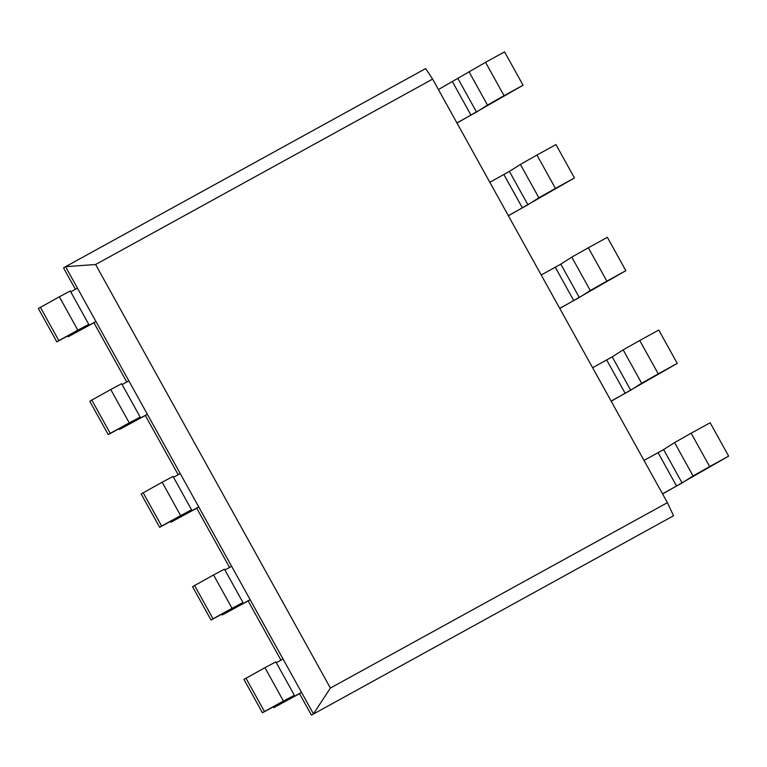<?xml version="1.0" encoding="UTF-8"?>
<svg xmlns="http://www.w3.org/2000/svg" width="767" height="767" viewBox="0 0 767 767"><rect width="100%" height="100%" fill="white"/><g stroke="black" fill="none" stroke-linecap="round" stroke-linejoin="round"><path stroke-width="1.15" d="M330.395 688.066L95.607 264.51L432.636 79.106L667.415 502.663L330.395 688.066L313.435 713.866L65.55 266.676L425.656 68.57L432.636 79.106M95.607 264.51L65.55 266.676L63.556 267.942L75.377 289.274M667.415 502.663L673.541 515.76L311.431 715.132L299.533 693.675L301.527 692.4L282.956 702.553L294.355 695.247L283.435 701.048L264.941 667.683L243.944 679.409L262.439 712.773L284.95 700.434M276.321 662.726L283.033 659.035M70.737 291.834L77.448 288.133M126.776 382.004L93.948 322.773L95.942 321.507L77.362 331.66L88.761 324.355L77.841 330.155L59.347 296.791L38.35 308.516L56.844 341.881L79.365 329.542M280.962 660.176L248.134 600.944L250.138 599.679L231.557 609.823L242.957 602.526L232.037 608.327L213.542 574.962L192.546 586.688L211.04 620.052L233.552 607.713M224.923 570.006L231.644 566.305M122.135 384.555L128.846 380.863M178.174 474.725L145.346 415.503L147.341 414.228L128.76 424.381L140.16 417.075L129.24 422.876L110.745 389.511L89.749 401.237L108.243 434.601L130.889 422.214L119.815 429.28L119.374 428.485M229.573 567.446L196.735 508.224L198.739 506.949L180.159 517.102L191.558 509.796L180.638 515.606L162.144 482.232L141.147 493.967L159.641 527.332L182.162 514.993M173.524 477.275L180.245 473.584M673.541 515.76L311.431 715.132M438.427 89.557L485.559 62.319L504.053 95.683L523.056 85.233L456.998 123.056M468.982 71.695L487.476 105.069L476.518 112.049L456.921 122.921M644.012 460.449L663.608 449.577L674.577 442.597L693.071 475.962L682.103 482.951L662.506 493.814M489.825 182.278L509.413 171.415L520.381 164.426L538.875 197.79L527.917 204.779L508.32 215.642M592.613 367.729L612.21 356.856L623.178 349.867L641.672 383.241L630.704 390.221L611.107 401.093M541.224 274.998L560.811 264.136L571.779 257.146L590.274 290.511L579.306 297.5L559.718 308.363M299.533 693.675L273.685 707.692L284.969 700.463M245.939 678.143L264.433 711.508L283.435 701.048M264.433 711.508L262.439 712.773M88.761 324.355L70.267 290.99L59.347 296.791M294.355 695.247L275.852 661.883L264.941 667.683M93.948 322.773L68.09 336.799L79.375 329.57M40.344 307.241L58.838 340.606L77.841 330.155M58.838 340.606L56.844 341.881M248.134 600.944L222.286 614.971L233.571 607.742M194.54 585.413L213.034 618.777L232.037 608.327M213.034 618.777L211.04 620.052M140.16 417.075L121.665 383.711L110.745 389.511M242.957 602.526L224.463 569.162L213.542 574.962M145.346 415.503L119.815 429.28M91.743 399.971L110.237 433.336L129.24 422.876M110.237 433.336L108.243 434.601M196.735 508.224L170.888 522.241L182.172 515.021M143.141 492.692L161.636 526.057L180.638 515.606M161.636 526.057L159.641 527.332M191.558 509.796L173.064 476.432L162.144 482.232M523.056 85.233L504.561 51.868L485.559 62.319M662.583 493.948L728.65 456.125L710.156 422.761L691.153 433.211L709.648 466.576L728.65 456.125M693.071 475.962L709.648 466.576M487.476 105.069L504.053 95.683M674.577 442.597L691.153 433.211M520.381 164.426L536.958 155.039L555.452 188.404L574.454 177.954L508.387 215.776M574.454 177.954L555.96 144.589L536.958 155.039M611.184 401.227L677.251 363.405L658.757 330.04L639.755 340.49L658.249 373.855L677.251 363.405M641.672 383.241L658.249 373.855M538.875 197.79L555.452 188.404M623.178 349.867L639.755 340.49M571.779 257.146L588.356 247.77L606.85 281.134L625.853 270.674L559.785 308.497M625.853 270.674L607.359 237.31L588.356 247.77M590.274 290.511L606.85 281.134M470.986 115.184L452.492 81.81M676.58 486.077L658.086 452.712M522.385 207.905L503.89 174.54M625.182 393.346L606.687 359.982M573.783 300.626L555.289 267.261M476.518 112.049L458.024 78.685M682.103 482.951L663.608 449.577M527.917 204.779L509.413 171.415M630.704 390.221L612.21 356.856M579.306 297.5L560.811 264.136M273.56 706.656L274.011 707.452M68.416 336.56L67.975 335.764M222.612 614.731L222.162 613.936M171.214 522.011L170.773 521.205M273.215 706.848L273.685 707.692M68.09 336.799L67.621 335.956M222.286 614.971L221.816 614.127M119.489 429.52L119.019 428.676M170.888 522.241L170.418 521.397"/></g></svg>
